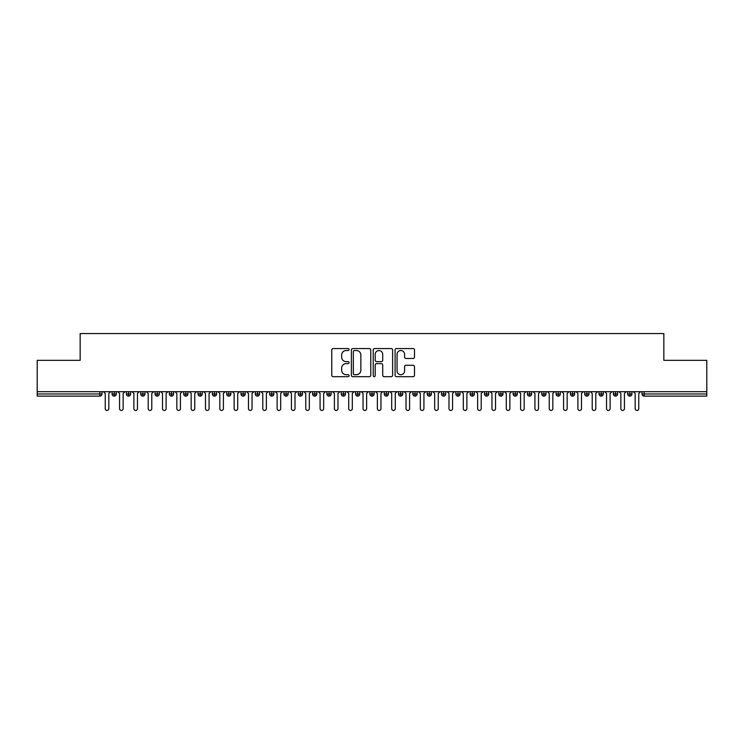 <?xml version="1.0" encoding="UTF-8"?>
<svg xmlns="http://www.w3.org/2000/svg" width="744" height="744" viewBox="0 0 744 744"><rect width="100%" height="100%" fill="white"/><g stroke="black" fill="none" stroke-linecap="round" stroke-linejoin="round"><path stroke-width="1.12" d="M349.085 349.541A0.986 0.986 0 0 0 348.099 348.564L333.163 348.564A1.404 1.404 0 0 0 331.759 349.968L331.759 375.274A1.404 1.404 0 0 0 333.163 376.678L348.099 376.678A0.986 0.986 0 0 0 349.085 375.692A0.986 0.986 0 0 0 348.099 374.706L346.165 374.706A4.501 4.501 0 0 1 341.663 370.214L341.663 368.103A4.501 4.501 0 0 1 346.165 363.602L348.099 363.602A0.986 0.986 0 0 0 349.085 362.616A0.986 0.986 0 0 0 348.099 361.631L346.165 361.631A4.501 4.501 0 0 1 341.663 357.139L341.663 355.028A4.501 4.501 0 0 1 346.165 350.526L348.099 350.526A0.986 0.986 0 0 0 349.085 349.541M413.087 358.469A1.404 1.404 0 0 0 414.492 357.064L414.492 349.968A1.404 1.404 0 0 0 413.087 348.564L396.496 348.564A1.404 1.404 0 0 0 395.092 349.968L395.092 375.274A1.404 1.404 0 0 0 396.496 376.678L413.087 376.678A1.404 1.404 0 0 0 414.492 375.274L414.492 366.699A1.404 1.404 0 0 0 413.087 365.285L405.992 365.285A1.404 1.404 0 0 0 404.578 366.699L404.578 370.949A3.757 3.757 0 0 1 400.821 374.706A3.757 3.757 0 0 1 397.064 370.949L397.064 354.293A3.757 3.757 0 0 1 400.821 350.526A3.757 3.757 0 0 1 404.578 354.293L404.578 357.064A1.404 1.404 0 0 0 405.992 358.469L413.087 358.469M37.2 391.697L706.8 391.697L706.8 360.329L663.834 360.329L663.834 333.544L80.166 333.544L80.166 360.329L37.2 360.329L37.2 393.985L99.826 393.985L99.826 391.697M370.772 349.968A1.404 1.404 0 0 0 369.368 348.564L352.777 348.564A1.404 1.404 0 0 0 351.373 349.968L351.373 375.274A1.404 1.404 0 0 0 352.777 376.678L369.368 376.678A1.404 1.404 0 0 0 370.772 375.274L370.772 349.968M374.632 348.564L391.223 348.564A1.404 1.404 0 0 1 392.627 349.968L392.627 375.274A1.404 1.404 0 0 1 391.223 376.678L384.127 376.678A1.404 1.404 0 0 1 382.723 375.274L382.723 365.006A1.404 1.404 0 0 0 381.319 363.602L376.603 363.602A1.404 1.404 0 0 0 375.199 365.006L375.199 375.692A0.986 0.986 0 0 1 374.213 376.678A0.986 0.986 0 0 1 373.228 375.692L373.228 349.968A1.404 1.404 0 0 1 374.632 348.564M101.975 393.985L99.826 393.985L99.826 396.134A2.148 2.148 0 0 0 101.975 393.985L101.975 391.697L101.975 393.985A2.148 2.148 0 0 1 99.826 396.134L37.2 396.134L37.2 393.985M706.8 391.697L706.8 396.134L644.174 396.134A2.148 2.148 0 0 1 642.026 393.985L642.026 391.697M114.223 391.697L114.223 396.134A2.148 2.148 0 0 1 112.074 393.985L112.074 391.697L112.074 393.985A2.148 2.148 0 0 0 114.223 396.134A2.148 2.148 0 0 0 116.297 393.985L116.297 391.697M128.545 391.697L128.545 396.134A2.148 2.148 0 0 1 126.396 393.985L126.396 391.697L126.396 393.985A2.148 2.148 0 0 0 128.545 396.134A2.148 2.148 0 0 0 130.618 393.985L130.618 391.697M142.867 391.697L142.867 396.134A2.148 2.148 0 0 1 140.718 393.985L140.718 391.697L140.718 393.985A2.148 2.148 0 0 0 142.867 396.134A2.148 2.148 0 0 0 144.941 393.985L144.941 391.697M157.189 391.697L157.189 396.134A2.148 2.148 0 0 1 155.04 393.985L155.04 391.697L155.04 393.985A2.148 2.148 0 0 0 157.189 396.134A2.148 2.148 0 0 0 159.272 393.985L159.272 391.697M171.511 391.697L171.511 396.134A2.148 2.148 0 0 1 169.362 393.985L169.362 391.697L169.362 393.985A2.148 2.148 0 0 0 171.511 396.134A2.148 2.148 0 0 0 173.594 393.985L173.594 391.697M185.833 391.697L185.833 396.134A2.148 2.148 0 0 1 183.684 393.985L183.684 391.697L183.684 393.985A2.148 2.148 0 0 0 185.833 396.134A2.148 2.148 0 0 0 187.916 393.985L187.916 391.697M200.164 391.697L200.164 396.134A2.148 2.148 0 0 1 198.016 393.985L198.016 391.697L198.016 393.985A2.148 2.148 0 0 0 200.164 396.134A2.148 2.148 0 0 0 202.238 393.985L202.238 391.697M214.486 391.697L214.486 396.134A2.148 2.148 0 0 1 212.338 393.985L212.338 391.697L212.338 393.985A2.148 2.148 0 0 0 214.486 396.134A2.148 2.148 0 0 0 216.56 393.985L216.56 391.697M228.808 391.697L228.808 396.134A2.148 2.148 0 0 1 226.66 393.985L226.66 391.697L226.66 393.985A2.148 2.148 0 0 0 228.808 396.134A2.148 2.148 0 0 0 230.882 393.985L230.882 391.697M243.13 391.697L243.13 396.134A2.148 2.148 0 0 1 240.982 393.985L240.982 391.697L240.982 393.985A2.148 2.148 0 0 0 243.13 396.134A2.148 2.148 0 0 0 245.204 393.985L245.204 391.697M257.452 391.697L257.452 396.134A2.148 2.148 0 0 1 255.304 393.985L255.304 391.697L255.304 393.985A2.148 2.148 0 0 0 257.452 396.134A2.148 2.148 0 0 0 259.526 393.985L259.526 391.697M271.774 391.697L271.774 396.134A2.148 2.148 0 0 1 269.626 393.985L269.626 391.697L269.626 393.985A2.148 2.148 0 0 0 271.774 396.134A2.148 2.148 0 0 0 273.848 393.985L273.848 391.697M286.096 391.697L286.096 396.134A2.148 2.148 0 0 1 283.948 393.985A2.148 2.148 0 0 0 286.096 396.134A2.148 2.148 0 0 1 283.948 393.985L283.948 391.697M288.179 391.697L288.179 393.985A2.148 2.148 0 0 1 286.096 396.134A2.148 2.148 0 0 0 288.179 393.985L283.948 393.985M300.418 396.134A2.148 2.148 0 0 1 298.27 393.985L298.27 391.697L298.27 393.985A2.148 2.148 0 0 0 300.418 396.134A2.148 2.148 0 0 0 302.501 393.985L302.501 391.697L302.501 393.985A2.148 2.148 0 0 1 300.418 396.134L300.418 393.985L302.501 393.985M314.74 391.697L314.74 396.134A2.148 2.148 0 0 1 312.592 393.985L312.592 391.697L312.592 393.985A2.148 2.148 0 0 0 314.74 396.134A2.148 2.148 0 0 0 316.823 393.985L316.823 391.697M329.071 391.697L329.071 396.134A2.148 2.148 0 0 1 326.923 393.985L326.923 391.697L326.923 393.985A2.148 2.148 0 0 0 329.071 396.134A2.148 2.148 0 0 0 331.145 393.985L331.145 391.697M343.393 391.697L343.393 393.985L341.245 393.985L341.245 391.697L341.245 393.985A2.148 2.148 0 0 0 343.393 396.134A2.148 2.148 0 0 0 345.467 393.985L345.467 391.697L345.467 393.985A2.148 2.148 0 0 1 343.393 396.134A2.148 2.148 0 0 1 341.245 393.985A2.148 2.148 0 0 0 343.393 396.134L343.393 393.985L345.467 393.985M357.715 391.697L357.715 396.134A2.148 2.148 0 0 1 355.567 393.985L355.567 391.697L355.567 393.985A2.148 2.148 0 0 0 357.715 396.134A2.148 2.148 0 0 0 359.789 393.985L359.789 391.697M372.037 391.697L372.037 396.134A2.148 2.148 0 0 1 369.889 393.985L369.889 391.697L369.889 393.985A2.148 2.148 0 0 0 372.037 396.134A2.148 2.148 0 0 0 374.111 393.985L374.111 391.697M386.359 391.697L386.359 396.134A2.148 2.148 0 0 1 384.211 393.985L384.211 391.697L384.211 393.985A2.148 2.148 0 0 0 386.359 396.134A2.148 2.148 0 0 0 388.433 393.985L388.433 391.697M400.681 391.697L400.681 396.134A2.148 2.148 0 0 1 398.533 393.985L398.533 391.697M402.755 391.697L402.755 393.985A2.148 2.148 0 0 1 400.681 396.134A2.148 2.148 0 0 0 402.755 393.985L398.533 393.985A2.148 2.148 0 0 0 400.681 396.134M415.003 391.697L415.003 396.134A2.148 2.148 0 0 1 412.855 393.985L412.855 391.697L412.855 393.985A2.148 2.148 0 0 0 415.003 396.134A2.148 2.148 0 0 0 417.077 393.985L417.077 391.697M429.325 391.697L429.325 396.134A2.148 2.148 0 0 1 427.177 393.985L427.177 391.697M431.408 391.697L431.408 393.985A2.148 2.148 0 0 1 429.325 396.134A2.148 2.148 0 0 0 431.408 393.985L427.177 393.985A2.148 2.148 0 0 0 429.325 396.134M443.647 391.697L443.647 396.134A2.148 2.148 0 0 1 441.499 393.985L441.499 391.697M445.73 391.697L445.73 393.985A2.148 2.148 0 0 1 443.647 396.134A2.148 2.148 0 0 0 445.73 393.985L441.499 393.985A2.148 2.148 0 0 0 443.647 396.134M457.969 391.697L457.969 396.134A2.148 2.148 0 0 1 455.821 393.985A2.148 2.148 0 0 0 457.969 396.134A2.148 2.148 0 0 1 455.821 393.985L455.821 391.697M460.052 391.697L460.052 393.985L460.052 391.697M472.301 391.697L472.301 396.134A2.148 2.148 0 0 1 470.152 393.985L470.152 391.697M474.374 391.697L474.374 393.985A2.148 2.148 0 0 1 472.301 396.134A2.148 2.148 0 0 0 474.374 393.985L470.152 393.985A2.148 2.148 0 0 0 472.301 396.134M486.623 391.697L486.623 396.134A2.148 2.148 0 0 1 484.474 393.985L484.474 391.697M488.696 391.697L488.696 393.985A2.148 2.148 0 0 1 486.623 396.134A2.148 2.148 0 0 0 488.696 393.985L484.474 393.985A2.148 2.148 0 0 0 486.623 396.134M500.945 391.697L500.945 396.134A2.148 2.148 0 0 1 498.796 393.985L498.796 391.697M503.018 391.697L503.018 393.985A2.148 2.148 0 0 1 500.945 396.134A2.148 2.148 0 0 0 503.018 393.985L498.796 393.985A2.148 2.148 0 0 0 500.945 396.134M515.266 391.697L515.266 396.134A2.148 2.148 0 0 1 513.118 393.985L513.118 391.697M517.34 391.697L517.34 393.985A2.148 2.148 0 0 1 515.266 396.134A2.148 2.148 0 0 0 517.34 393.985L513.118 393.985A2.148 2.148 0 0 0 515.266 396.134M529.589 391.697L529.589 396.134A2.148 2.148 0 0 1 527.44 393.985L527.44 391.697M531.662 391.697L531.662 393.985L531.662 391.697M543.911 391.697L543.911 396.134A2.148 2.148 0 0 1 541.762 393.985L541.762 391.697M545.984 391.697L545.984 393.985A2.148 2.148 0 0 1 543.911 396.134A2.148 2.148 0 0 0 545.984 393.985L541.762 393.985A2.148 2.148 0 0 0 543.911 396.134M558.233 391.697L558.233 396.134A2.148 2.148 0 0 1 556.084 393.985L556.084 391.697L556.084 393.985A2.148 2.148 0 0 0 558.233 396.134A2.148 2.148 0 0 0 560.316 393.985L560.316 391.697M572.554 391.697L572.554 396.134A2.148 2.148 0 0 1 570.406 393.985L570.406 391.697M574.638 391.697L574.638 393.985L574.638 391.697M586.876 391.697L586.876 396.134A2.148 2.148 0 0 1 584.728 393.985A2.148 2.148 0 0 0 586.876 396.134A2.148 2.148 0 0 1 584.728 393.985L584.728 391.697M588.96 391.697L588.96 393.985L588.96 391.697M601.208 391.697L601.208 396.134A2.148 2.148 0 0 1 599.059 393.985L599.059 391.697L599.059 393.985A2.148 2.148 0 0 0 601.208 396.134A2.148 2.148 0 0 0 603.282 393.985L603.282 391.697M615.53 391.697L615.53 396.134A2.148 2.148 0 0 1 613.381 393.985A2.148 2.148 0 0 0 615.53 396.134A2.148 2.148 0 0 1 613.381 393.985L613.381 391.697M617.604 391.697L617.604 393.985A2.148 2.148 0 0 1 615.53 396.134A2.148 2.148 0 0 0 617.604 393.985L613.381 393.985M629.852 391.697L629.852 396.134A2.148 2.148 0 0 1 627.704 393.985L627.704 391.697L627.704 393.985A2.148 2.148 0 0 0 629.852 396.134A2.148 2.148 0 0 0 631.926 393.985L631.926 391.697M300.418 391.697L300.418 393.985L298.27 393.985M457.969 396.134A2.148 2.148 0 0 0 460.052 393.985A2.148 2.148 0 0 1 457.969 396.134M529.589 396.134A2.148 2.148 0 0 0 531.662 393.985A2.148 2.148 0 0 1 529.589 396.134A2.148 2.148 0 0 1 527.44 393.985L531.662 393.985M572.554 396.134A2.148 2.148 0 0 0 574.638 393.985A2.148 2.148 0 0 1 572.554 396.134A2.148 2.148 0 0 1 570.406 393.985L574.638 393.985M586.876 396.134A2.148 2.148 0 0 0 588.96 393.985A2.148 2.148 0 0 1 586.876 396.134M354.321 350.526A0.986 0.986 0 0 0 353.335 351.512L353.335 373.721A0.986 0.986 0 0 0 354.321 374.706L356.357 374.706A4.501 4.501 0 0 0 360.859 370.214L360.859 355.028A4.501 4.501 0 0 0 356.357 350.526L354.321 350.526M382.723 354.358A3.757 3.757 0 0 0 378.956 350.601A3.757 3.757 0 0 0 375.199 354.358L375.199 360.226A1.404 1.404 0 0 0 376.603 361.631L381.319 361.631A1.404 1.404 0 0 0 382.723 360.226L382.723 354.358M105.239 408.67L105.239 393.483L105.239 408.67A1.795 1.795 0 0 0 107.024 410.456A1.795 1.795 0 0 0 108.819 408.67L108.819 393.483L108.819 408.67M110.605 391.697L108.819 393.483M105.239 393.483L103.444 391.697M119.561 408.67L119.561 393.483L119.561 408.67A1.795 1.795 0 0 0 121.346 410.456A1.795 1.795 0 0 0 123.141 408.67L123.141 393.483L123.141 408.67M133.883 408.67L133.883 393.483L133.883 408.67A1.795 1.795 0 0 0 135.668 410.456A1.795 1.795 0 0 0 137.463 408.67L137.463 393.483L137.463 408.67M148.205 408.67L148.205 393.483L148.205 408.67A1.795 1.795 0 0 0 149.99 410.456A1.795 1.795 0 0 0 151.785 408.67L151.785 393.483L151.785 408.67M162.527 408.67L162.527 393.483L162.527 408.67A1.795 1.795 0 0 0 164.312 410.456A1.795 1.795 0 0 0 166.107 408.67L166.107 393.483L166.107 408.67M124.927 391.697L123.141 393.483M119.561 393.483L117.766 391.697M139.249 391.697L137.463 393.483M133.883 393.483L132.088 391.697M153.571 391.697L151.785 393.483M148.205 393.483L146.41 391.697M167.893 391.697L166.107 393.483M162.527 393.483L160.732 391.697M176.849 408.67L176.849 393.483L176.849 408.67A1.795 1.795 0 0 0 178.644 410.456A1.795 1.795 0 0 0 180.429 408.67L180.429 393.483L180.429 408.67M182.224 391.697L180.429 393.483M176.849 393.483L175.063 391.697M191.171 408.67L191.171 393.483L191.171 408.67A1.795 1.795 0 0 0 192.966 410.456A1.795 1.795 0 0 0 194.751 408.67L194.751 393.483L194.751 408.67M205.493 408.67L205.493 393.483L205.493 408.67A1.795 1.795 0 0 0 207.288 410.456A1.795 1.795 0 0 0 209.073 408.67L209.073 393.483L209.073 408.67M219.815 408.67L219.815 393.483L219.815 408.67A1.795 1.795 0 0 0 221.61 410.456A1.795 1.795 0 0 0 223.395 408.67L223.395 393.483L223.395 408.67M234.137 408.67L234.137 393.483L234.137 408.67A1.795 1.795 0 0 0 235.932 410.456A1.795 1.795 0 0 0 237.717 408.67L237.717 393.483L237.717 408.67M196.546 391.697L194.751 393.483M191.171 393.483L189.385 391.697M210.868 391.697L209.073 393.483M205.493 393.483L203.707 391.697M225.19 391.697L223.395 393.483M219.815 393.483L218.029 391.697M239.512 391.697L237.717 393.483M234.137 393.483L232.351 391.697M248.468 408.67L248.468 393.483L248.468 408.67A1.795 1.795 0 0 0 250.254 410.456A1.795 1.795 0 0 0 252.049 408.67L252.049 393.483L252.049 408.67M262.79 408.67L262.79 393.483L262.79 408.67A1.795 1.795 0 0 0 264.576 410.456A1.795 1.795 0 0 0 266.371 408.67L266.371 393.483L266.371 408.67M277.112 408.67L277.112 393.483L277.112 408.67A1.795 1.795 0 0 0 278.898 410.456A1.795 1.795 0 0 0 280.693 408.67L280.693 393.483L280.693 408.67M291.434 408.67L291.434 393.483L291.434 408.67A1.795 1.795 0 0 0 293.22 410.456A1.795 1.795 0 0 0 295.015 408.67L295.015 393.483L295.015 408.67M305.756 408.67L305.756 393.483L305.756 408.67A1.795 1.795 0 0 0 307.551 410.456A1.795 1.795 0 0 0 309.337 408.67L309.337 393.483L309.337 408.67M253.834 391.697L252.049 393.483M248.468 393.483L246.673 391.697M268.156 391.697L266.371 393.483M262.79 393.483L260.995 391.697M282.478 391.697L280.693 393.483M277.112 393.483L275.317 391.697M296.8 391.697L295.015 393.483M291.434 393.483L289.639 391.697M311.132 391.697L309.337 393.483M305.756 393.483L303.961 391.697M320.078 408.67L320.078 393.483L320.078 408.67A1.795 1.795 0 0 0 321.873 410.456A1.795 1.795 0 0 0 323.659 408.67L323.659 393.483L323.659 408.67M325.454 391.697L323.659 393.483M320.078 393.483L318.293 391.697M334.4 408.67L334.4 393.483L334.4 408.67A1.795 1.795 0 0 0 336.195 410.456A1.795 1.795 0 0 0 337.981 408.67L337.981 393.483L337.981 408.67M339.776 391.697L337.981 393.483M334.4 393.483L332.615 391.697M348.722 408.67L348.722 393.483L348.722 408.67A1.795 1.795 0 0 0 350.517 410.456A1.795 1.795 0 0 0 352.303 408.67L352.303 393.483L352.303 408.67M354.098 391.697L352.303 393.483M348.722 393.483L346.937 391.697M363.044 408.67L363.044 393.483L363.044 408.67A1.795 1.795 0 0 0 364.839 410.456A1.795 1.795 0 0 0 366.625 408.67L366.625 393.483L366.625 408.67M368.419 391.697L366.625 393.483M363.044 393.483L361.259 391.697M377.375 408.67L377.375 393.483L377.375 408.67A1.795 1.795 0 0 0 379.161 410.456A1.795 1.795 0 0 0 380.956 408.67L380.956 393.483L380.956 408.67M382.742 391.697L380.956 393.483M377.375 393.483L375.581 391.697M391.697 408.67L391.697 393.483L391.697 408.67A1.795 1.795 0 0 0 393.483 410.456A1.795 1.795 0 0 0 395.278 408.67L395.278 393.483L395.278 408.67M397.064 391.697L395.278 393.483M391.697 393.483L389.903 391.697M406.019 408.67L406.019 393.483L406.019 408.67A1.795 1.795 0 0 0 407.805 410.456A1.795 1.795 0 0 0 409.6 408.67L409.6 393.483L409.6 408.67M411.386 391.697L409.6 393.483M406.019 393.483L404.224 391.697M420.341 408.67L420.341 393.483L420.341 408.67A1.795 1.795 0 0 0 422.127 410.456A1.795 1.795 0 0 0 423.922 408.67L423.922 393.483L423.922 408.67M425.708 391.697L423.922 393.483M420.341 393.483L418.547 391.697M434.663 408.67L434.663 393.483L434.663 408.67A1.795 1.795 0 0 0 436.449 410.456A1.795 1.795 0 0 0 438.244 408.67L438.244 393.483L438.244 408.67M440.039 391.697L438.244 393.483M434.663 393.483L432.869 391.697M448.985 408.67L448.985 393.483L448.985 408.67A1.795 1.795 0 0 0 450.78 410.456A1.795 1.795 0 0 0 452.566 408.67L452.566 393.483L452.566 408.67M454.361 391.697L452.566 393.483M448.985 393.483L447.2 391.697M463.307 408.67L463.307 393.483L463.307 408.67A1.795 1.795 0 0 0 465.102 410.456A1.795 1.795 0 0 0 466.888 408.67L466.888 393.483L466.888 408.67M468.683 391.697L466.888 393.483M463.307 393.483L461.522 391.697M477.629 408.67L477.629 393.483L477.629 408.67A1.795 1.795 0 0 0 479.424 410.456A1.795 1.795 0 0 0 481.21 408.67L481.21 393.483L481.21 408.67M483.005 391.697L481.21 393.483M477.629 393.483L475.844 391.697M491.951 408.67L491.951 393.483L491.951 408.67A1.795 1.795 0 0 0 493.746 410.456A1.795 1.795 0 0 0 495.532 408.67L495.532 393.483L495.532 408.67M497.327 391.697L495.532 393.483M491.951 393.483L490.166 391.697M506.283 408.67L506.283 393.483L506.283 408.67A1.795 1.795 0 0 0 508.068 410.456A1.795 1.795 0 0 0 509.863 408.67L509.863 393.483L509.863 408.67M511.649 391.697L509.863 393.483M506.283 393.483L504.488 391.697M520.605 408.67L520.605 393.483L520.605 408.67A1.795 1.795 0 0 0 522.39 410.456A1.795 1.795 0 0 0 524.185 408.67L524.185 393.483L524.185 408.67M525.971 391.697L524.185 393.483M520.605 393.483L518.81 391.697M534.927 408.67L534.927 393.483L534.927 408.67A1.795 1.795 0 0 0 536.712 410.456A1.795 1.795 0 0 0 538.507 408.67L538.507 393.483L538.507 408.67M540.293 391.697L538.507 393.483M534.927 393.483L533.132 391.697M549.249 408.67L549.249 393.483L549.249 408.67A1.795 1.795 0 0 0 551.034 410.456A1.795 1.795 0 0 0 552.829 408.67L552.829 393.483L552.829 408.67M554.615 391.697L552.829 393.483M549.249 393.483L547.454 391.697M563.571 408.67L563.571 393.483L563.571 408.67A1.795 1.795 0 0 0 565.356 410.456A1.795 1.795 0 0 0 567.151 408.67L567.151 393.483L567.151 408.67M568.937 391.697L567.151 393.483M563.571 393.483L561.776 391.697M577.893 408.67L577.893 393.483L577.893 408.67A1.795 1.795 0 0 0 579.688 410.456A1.795 1.795 0 0 0 581.473 408.67L581.473 393.483L581.473 408.67M583.268 391.697L581.473 393.483M577.893 393.483L576.107 391.697M592.215 408.67L592.215 393.483L592.215 408.67A1.795 1.795 0 0 0 594.01 410.456A1.795 1.795 0 0 0 595.795 408.67L595.795 393.483L595.795 408.67M597.59 391.697L595.795 393.483M592.215 393.483L590.429 391.697M606.537 408.67L606.537 393.483L606.537 408.67A1.795 1.795 0 0 0 608.332 410.456A1.795 1.795 0 0 0 610.117 408.67L610.117 393.483L610.117 408.67M611.912 391.697L610.117 393.483M606.537 393.483L604.751 391.697M620.859 408.67L620.859 393.483L620.859 408.67A1.795 1.795 0 0 0 622.654 410.456A1.795 1.795 0 0 0 624.439 408.67L624.439 393.483L624.439 408.67M626.234 391.697L624.439 393.483M620.859 393.483L619.073 391.697M635.181 408.67L635.181 393.483L635.181 408.67A1.795 1.795 0 0 0 636.976 410.456A1.795 1.795 0 0 0 638.761 408.67L638.761 393.483L638.761 408.67M640.556 391.697L638.761 393.483M635.181 393.483L633.395 391.697M644.174 391.697L644.174 393.985L706.8 393.985M644.174 393.985L644.174 396.134A2.148 2.148 0 0 1 642.026 393.985L644.174 393.985M112.074 393.985A2.148 2.148 0 0 0 114.223 396.134A2.148 2.148 0 0 0 116.297 393.985L112.074 393.985M126.396 393.985A2.148 2.148 0 0 0 128.545 396.134A2.148 2.148 0 0 0 130.618 393.985L126.396 393.985M140.718 393.985A2.148 2.148 0 0 0 142.867 396.134A2.148 2.148 0 0 0 144.941 393.985L140.718 393.985M155.04 393.985A2.148 2.148 0 0 0 157.189 396.134A2.148 2.148 0 0 0 159.272 393.985L155.04 393.985M169.362 393.985A2.148 2.148 0 0 0 171.511 396.134A2.148 2.148 0 0 0 173.594 393.985L169.362 393.985M183.684 393.985L187.916 393.985A2.148 2.148 0 0 1 185.833 396.134M198.016 393.985A2.148 2.148 0 0 0 200.164 396.134A2.148 2.148 0 0 0 202.238 393.985L198.016 393.985M212.338 393.985L216.56 393.985A2.148 2.148 0 0 1 214.486 396.134M226.66 393.985A2.148 2.148 0 0 0 228.808 396.134A2.148 2.148 0 0 0 230.882 393.985L226.66 393.985M240.982 393.985A2.148 2.148 0 0 0 243.13 396.134A2.148 2.148 0 0 0 245.204 393.985L240.982 393.985M255.304 393.985A2.148 2.148 0 0 0 257.452 396.134A2.148 2.148 0 0 0 259.526 393.985L255.304 393.985M269.626 393.985A2.148 2.148 0 0 0 271.774 396.134A2.148 2.148 0 0 0 273.848 393.985L269.626 393.985M312.592 393.985L316.823 393.985A2.148 2.148 0 0 1 314.74 396.134M326.923 393.985A2.148 2.148 0 0 0 329.071 396.134A2.148 2.148 0 0 0 331.145 393.985L326.923 393.985M355.567 393.985L359.789 393.985A2.148 2.148 0 0 1 357.715 396.134M369.889 393.985A2.148 2.148 0 0 0 372.037 396.134A2.148 2.148 0 0 0 374.111 393.985L369.889 393.985M384.211 393.985L388.433 393.985A2.148 2.148 0 0 1 386.359 396.134M412.855 393.985L417.077 393.985A2.148 2.148 0 0 1 415.003 396.134M455.821 393.985L460.052 393.985M556.084 393.985L560.316 393.985A2.148 2.148 0 0 1 558.233 396.134M584.728 393.985L588.96 393.985M599.059 393.985A2.148 2.148 0 0 0 601.208 396.134A2.148 2.148 0 0 0 603.282 393.985L599.059 393.985M627.704 393.985L631.926 393.985A2.148 2.148 0 0 1 629.852 396.134"/></g></svg>
